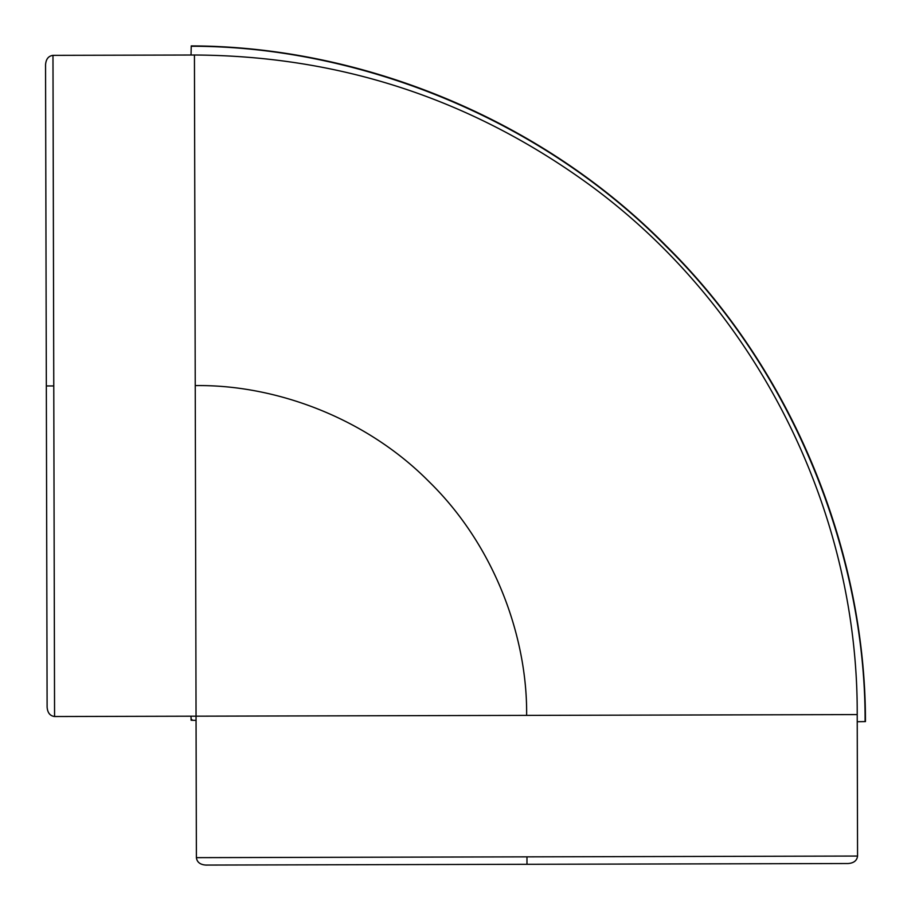<?xml version="1.0" encoding="UTF-8"?>
<svg xmlns="http://www.w3.org/2000/svg" width="911" height="911" viewBox="0 0 911 911"><rect width="100%" height="100%" fill="white"/><g stroke="black" fill="none" stroke-linecap="round" stroke-linejoin="round"><path stroke-width="1.37" d="M195.239 385.604L196.047 716.183L54.569 716.524C50.003 715.909 47.52 712.744 47.11 707.038L45.55 64.875C45.937 59.158 48.408 55.992 52.975 55.355L194.442 55.013L195.239 385.604C272.765 384.351 364.457 416.259 429.24 481.862C495.151 546.315 527.503 637.859 526.626 715.386L857.217 714.588C858.094 507.769 754.559 304.115 586.957 182.952C469.757 98.456 338.915 55.81 194.442 55.013M857.217 714.588L857.558 856.055C856.944 860.622 853.778 863.116 848.073 863.526L205.909 865.074C200.192 864.687 197.015 862.216 196.389 857.65L196.047 716.183L526.626 715.386M196.047 720.362L192.449 720.282A11.274 11.274 0 0 0 191.082 718.904L191.105 720.248L192.449 720.282M191.082 718.904L191.014 716.194M857.24 721.728L865.097 721.592C865.803 563.351 799.505 377.735 666.1 246.3C534.939 112.611 349.471 45.903 191.23 46.267L191.037 55.013M46.324 385.945L53.772 385.945L52.975 55.355M857.558 856.055L196.389 857.65M526.979 864.3L526.968 856.852M54.569 716.524L53.772 385.945M191.23 45.926C357.26 46.142 538.572 116.107 666.34 246.05C796.009 374.102 865.587 555.562 865.45 721.592"/></g></svg>
